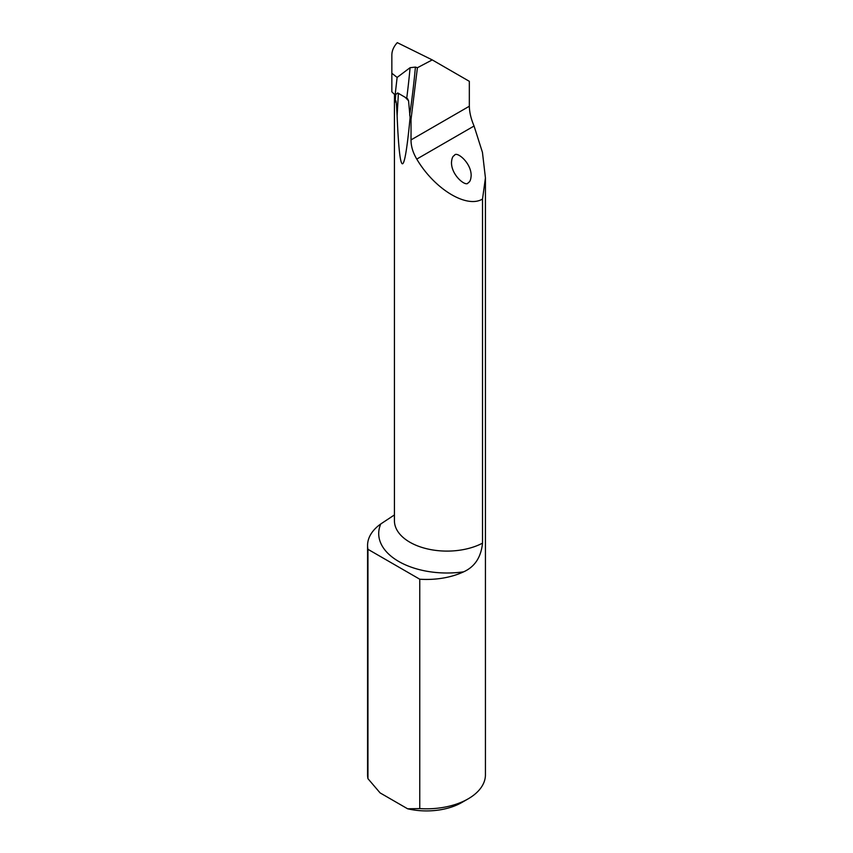 <?xml version="1.0" encoding="UTF-8"?>
<svg xmlns="http://www.w3.org/2000/svg" width="853" height="853" viewBox="0 0 853 853"><rect width="100%" height="100%" fill="white"/><g stroke="black" fill="none" stroke-linecap="round" stroke-linejoin="round"><path stroke-width="1.28" d="M394.534 94.448L394.427 101.272L395.195 101.976C395.653 99.268 396.112 100.547 396.57 105.815L397.114 115.912C399.801 179.141 404.13 179.748 410.09 117.725L408.555 100.761L407.542 98.681L397.722 92.956L395.12 95.014L391.847 91.836L391.847 73.262L397.125 77.42L395.12 95.014M410.09 117.725L411.029 119.356L417.416 67.728L415.411 67.088L410.09 67.686L397.125 77.42M417.416 67.728L432.236 59.902L469.331 81.323L469.331 106.241C469.481 112.457 471.059 119.047 474.065 126.02L482.446 152.378L485.432 177.882L482.521 199.026L482.521 543.148C481.071 557.233 474.79 566.797 463.669 571.819A68.315 39.441 180 0 1 380.769 523.955A58.932 34.024 0 0 0 367.568 545.419A58.932 34.024 0 0 0 367.952 549.3L367.952 778.672L380.107 792.906L407.606 808.783L419.761 808.591A58.932 34.024 0 0 0 468.169 798.845A58.932 34.024 0 0 0 485.432 774.78L485.432 177.882M391.847 73.262L391.847 55.125C391.879 50.764 393.681 46.606 397.285 42.65L432.236 59.902M482.521 199.026C466.794 208.75 434.433 189.099 416.765 159.095C412.905 152.591 410.986 146.194 411.029 139.903L411.029 119.356M367.952 549.3L419.761 579.219A58.932 34.024 0 0 0 463.669 571.819M419.761 579.219L419.761 808.591M367.568 545.419L367.568 774.78A58.932 34.024 0 0 0 367.952 778.672M380.769 523.955L394.427 514.935M468.265 182.627C469.875 182.073 470.835 179.802 471.144 175.814C471.528 162.699 456.12 150.533 454.382 155.491C452.772 156.046 451.813 158.317 451.504 162.305C451.109 175.419 466.516 187.585 468.265 182.627M468.169 798.845L461.921 802.449A50.092 28.917 180 0 1 407.606 808.783M408.555 100.761L405.111 97.221M397.114 115.912L398.383 93.34M394.427 101.272L394.427 520.735A52.598 30.367 0 0 0 425.818 548.522A52.598 30.367 0 0 0 482.521 543.148M395.195 101.976L395.717 94.48M469.331 106.241L411.029 139.903M474.065 126.02L416.765 159.095M409.653 115.176A589.338 268.279 113.3 0 0 415.411 67.088M406.742 98.17A585.414 266.499 113.3 0 0 410.09 67.686"/></g></svg>
